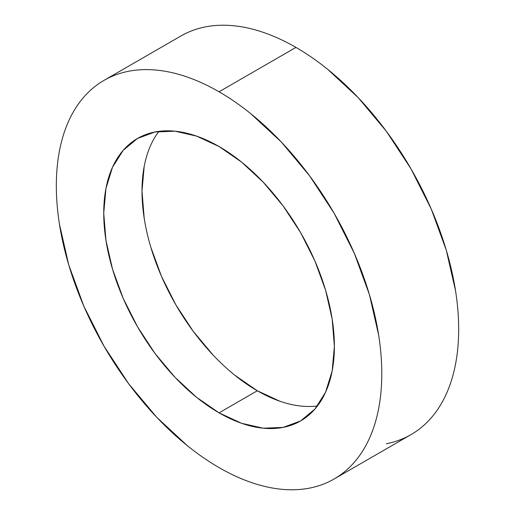 <?xml version="1.0" encoding="UTF-8"?>
<svg xmlns="http://www.w3.org/2000/svg" width="515" height="515" viewBox="0 0 515 515"><rect width="100%" height="100%" fill="white"/><g stroke="black" fill="none" stroke-linecap="round" stroke-linejoin="round"><path stroke-width="0.77" d="M386.347 443.743C395.23 442.018 403.451 438.973 411.009 434.609A230.134 132.87 -120 0 0 446.286 250.2A230.134 132.87 -120 0 0 295.938 47.399L219.062 91.786A230.134 132.87 60 0 1 369.403 294.586A230.134 132.87 60 0 1 334.126 478.995A230.134 132.87 60 0 1 219.062 467.601A230.134 132.87 60 0 1 68.714 264.8A230.134 132.87 60 0 1 103.991 80.392A230.134 132.87 60 0 1 219.062 91.786L295.938 47.399C285.259 41.232 274.675 36.327 264.195 32.683C253.715 29.04 243.537 26.729 233.668 25.75C223.793 24.771 214.414 25.145 205.53 26.87C196.646 28.595 188.426 31.64 180.874 36.005L103.991 80.392C111.549 76.027 119.77 72.982 128.653 71.257C137.537 69.531 146.917 69.158 156.785 70.137C166.654 71.115 176.832 73.426 187.312 77.07C197.792 80.713 208.375 85.619 219.062 91.786C229.742 97.953 240.325 105.266 250.805 113.725L281.332 142.043L309.47 175.654L334.126 213.255L354.365 253.419L369.403 294.586L378.667 335.181C380.746 348.488 381.789 361.305 381.789 373.645C381.789 385.986 380.746 397.599 378.667 408.498C376.581 419.397 373.491 429.362 369.403 438.4C365.315 447.438 360.3 455.376 354.365 462.206C348.43 469.036 341.683 474.637 334.126 478.995C326.574 483.36 318.354 486.405 309.47 488.13C300.586 489.855 291.207 490.228 281.332 489.25C271.463 488.272 261.285 485.96 250.805 482.317C240.325 478.673 229.742 473.768 219.062 467.601C208.375 461.434 197.792 454.121 187.312 445.662L156.785 417.343L128.653 383.733L103.991 346.132L83.752 305.968L68.714 264.8L59.457 224.205C57.371 210.899 56.328 198.082 56.328 185.741C56.328 173.401 57.371 161.787 59.457 150.889C61.543 139.99 64.626 130.025 68.714 120.986C72.802 111.948 77.817 104.011 83.752 97.181C89.687 90.35 96.434 84.75 103.991 80.392M219.062 412.856A163.088 94.161 60 0 1 112.515 269.139A163.088 94.161 60 0 1 137.518 138.451A163.088 94.161 60 0 1 219.062 146.53A163.088 94.161 60 0 1 325.602 290.248A163.088 94.161 60 0 1 300.606 420.935A163.088 94.161 60 0 1 219.062 412.856L257.313 390.769L219.062 412.856L241.561 423.285L263.191 428.197L283.128 427.405L300.606 420.935L314.948 409.032L325.602 392.166L332.162 370.974L334.383 346.273L332.162 319.017L325.602 290.248L314.948 261.073L300.606 232.613L283.128 205.961L263.191 182.149L241.561 162.077L219.062 146.53L196.563 136.102L174.926 131.19L154.989 131.982L137.518 138.451L123.175 150.354L112.515 167.221L105.955 188.413L103.74 213.113L105.955 240.37L112.515 269.139L123.175 298.314L137.518 326.774L154.989 353.425L174.926 377.238L196.563 397.31L219.062 412.856M158.916 131.351A163.088 94.161 -120 0 0 156.727 264.665A163.088 94.161 -120 0 0 257.313 390.769L234.814 375.223M213.184 355.157L193.247 331.338L175.77 304.687L161.427 276.227L150.773 247.052M144.206 218.283L141.992 191.026L144.206 166.326M279.812 401.198L257.313 390.769A163.088 94.161 -120 0 0 317.459 405.949M334.126 478.995L411.009 434.609C418.566 430.25 425.313 424.65 431.248 417.82C437.184 410.989 442.198 403.052 446.286 394.014C450.374 384.975 453.458 375.01 455.543 364.111C457.629 353.213 458.672 341.6 458.672 329.259C458.672 316.918 457.629 304.101 455.543 290.795L446.286 250.2L431.248 209.032L411.009 168.869L386.347 131.267L358.215 97.657L327.688 69.338C317.208 60.879 306.625 53.566 295.938 47.399A230.134 132.87 -120 0 0 180.874 36.005"/></g></svg>
